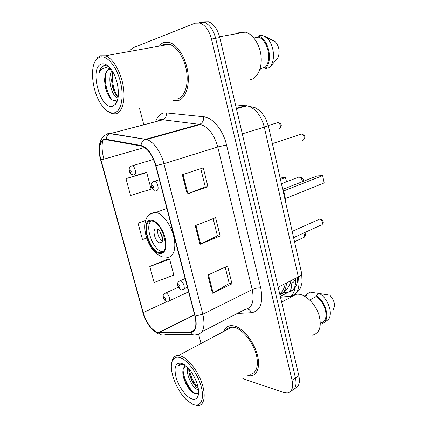 <?xml version="1.0" encoding="UTF-8"?>
<svg xmlns="http://www.w3.org/2000/svg" width="427" height="427" viewBox="0 0 427 427"><rect width="100%" height="100%" fill="white"/><g stroke="black" fill="none" stroke-linecap="round" stroke-linejoin="round"><path stroke-width="0.64" d="M294.518 388.533C298.82 387.257 300.277 383.014 298.879 375.813L219.788 37.56C217.546 29.105 213.767 23.832 208.456 21.74L203.412 21.841M291.145 390.732C295.452 389.483 296.904 385.234 295.484 377.986L215.656 38.313C213.388 29.815 209.609 24.515 204.309 22.412L199.276 22.508L204.309 22.412C209.609 24.515 213.388 29.815 215.656 38.313L295.484 377.986C296.904 385.234 295.452 389.483 291.145 390.732M247.841 375.595L250.804 375.803C258.02 375.306 260.801 364.797 256.547 352.142C252.362 339.492 242.114 327.728 234.065 325.892L231.306 325.577C227.762 325.742 225.301 327.669 223.919 331.352C225.301 327.669 227.762 325.742 231.306 325.577L234.065 325.892C242.114 327.728 252.362 339.492 256.547 352.142C260.801 364.797 258.02 375.306 250.804 375.803L247.841 375.595M177.76 100.724C185.174 99.085 189.844 86.868 187.864 72.505C185.948 58.152 177.611 44.75 169.37 42.438L163.226 42.588L159.399 45.198L163.226 42.588L169.37 42.438C177.611 44.75 185.948 58.152 187.864 72.505C189.844 86.868 185.174 99.085 177.76 100.724L173.405 100.703L177.76 100.724M157.36 332.355C151.27 329.569 146.546 322.983 143.194 312.58L100.975 159.992C97.751 148.916 100.249 138.412 106.216 139.72L141.732 146.173C147.801 148.505 152.439 154.996 155.652 165.649L194.915 315.969C197.066 326.025 195.513 331.443 190.255 332.217L157.36 332.355M157.478 332.782L190.426 332.692C195.822 331.907 197.418 326.356 195.214 316.044L155.935 165.623C152.439 154.19 147.47 147.486 141.022 145.511L106.126 139.239C100.009 137.9 97.457 148.676 100.756 160.018L142.965 312.521C145.431 321.766 152.204 331.331 157.478 332.782M145.538 172.567L125.981 178.641L130.539 195.47L151.115 189.188L146.723 172.588L145.335 172.567M168.393 258.906L149.786 266.517L154.11 282.493L173.821 275.084L169.652 259.312L168.174 258.831M242.835 378.605L283.661 392.536L287.275 393.016C291.935 392.061 293.53 387.78 292.063 380.179L211.477 39.076C209.193 30.536 205.408 25.209 200.114 23.085L195.096 23.175L132.797 47.872L129.925 50.461M139.458 108.116L143.819 124.796M147.48 138.786L147.587 139.207M198.592 334.202L201.026 343.522M207.816 275.073L227.591 266.053L231.989 283.838L212.427 293.226L207.816 275.073M182.329 174.776L203.289 167.87L207.954 186.716L187.223 194.039L182.329 174.776M195.262 225.669L215.614 217.674L220.145 235.982L200.012 244.367L195.262 225.669M145.676 220.353L138.038 223.15L142.479 239.547L146.6 238.143M220.145 235.982L217.418 235.805M213.153 218.64L217.428 235.853L200.012 244.367M207.954 186.716L205.254 186.823M200.754 168.708L205.259 186.855L187.223 194.039M231.989 283.838L229.235 283.405M225.194 267.142L229.251 283.469L212.427 293.226M138.038 223.15L145.57 220.684M149.786 266.517L169.652 259.312M125.981 178.641L146.723 172.588M163.279 44.6L162.468 45.545L163.279 44.6M227.698 328.55L227.265 329.569L227.698 328.55M180.215 357.655C176.367 356.46 173.714 357.607 172.252 361.093C168.355 369.75 177.002 392.034 187.715 400.937L192.758 404.262C200.466 407.758 204.736 399.811 201.261 386.862C197.904 373.961 187.757 360.084 180.215 357.655M193.986 404.769L197.85 405.65C204.197 405.682 206.198 395.674 201.88 383.078C197.632 370.503 188.061 358.36 180.888 356.043L178.406 355.547C175.646 355.483 173.693 356.86 172.551 359.673L171.83 362.395M250.099 374.239C256.873 373.78 259.483 363.937 255.506 352.088C251.604 340.25 242.013 329.201 234.455 327.456L231.824 327.151C229.422 327.237 227.532 328.246 226.15 330.167M312.537 335.174C319.748 333.135 321.889 326.383 318.969 314.912C315.676 304.584 306.703 295.324 299.258 294.235L296.61 294.134C294.219 294.374 292.287 295.404 290.814 297.224M198.443 389.723L196.826 389.253C191.904 386.931 185.878 374.132 187.549 367.401M198.251 388.367C193.906 386.147 188.435 375.941 188.787 368.736M185.991 365.96C184.806 366.169 183.984 366.98 183.525 368.394L185.291 366.163M191.264 398.701C194.653 400.046 196.932 399.069 198.096 395.77C200.503 389.21 194.376 373.417 186.812 366.686L181.753 363.361C175.662 362.267 173.736 366.82 175.972 377.014C178.438 386.205 185.457 396.267 191.264 398.701M183.525 368.394C182.51 370.844 182.585 374.137 183.749 378.279L185.425 382.741C187.859 387.759 190.575 391.164 193.575 392.952C195.812 394.126 197.429 393.886 198.432 392.242M183.509 364.183L181.934 363.895C180.375 363.863 179.207 364.557 178.427 365.982C180.045 364.658 182.073 364.274 184.512 364.823M320.405 323.452L322.001 322.518C329.564 319.882 325.716 302.295 316.199 296.493L309.73 300.053M333.215 309.671C335.633 305.353 334.512 300.517 329.852 295.153L319.465 293.52L315.964 295.441L316.199 296.493M323.981 322.513L328.23 319.679C333.503 314.256 328.278 298.596 319.465 293.52M322.001 322.518L322.23 323.549C330.754 321.056 326.479 301.473 315.964 295.441M304.819 296.311L307.109 295.068L306.874 294.032L304.408 296.076M306.874 294.032L310.365 292.143L319.556 293.53M178.427 365.982L180.146 364.247M195.23 393.598C189.7 390.145 183.391 378.642 183.076 369.729M198.128 387.679C193.602 382.731 190.639 376.587 189.23 369.254M191.237 391.201L185.473 382.16L183.018 374.965M196.479 387.081C193.052 382.971 190.581 378.071 189.054 372.381M159.895 252.667C171.051 254.892 163.194 222.248 152.145 221.074L151.446 220.999C140.526 220.022 148.97 251.791 159.725 252.645L159.895 252.667M151.233 220.994C144.23 225.968 153.272 251.017 162.249 251.615L163.13 251.663M285.706 202.654C285.449 197.434 284.27 192.214 282.172 186.983M286.432 181.731L285.487 177.52L280.139 177.984M286.512 181.699L285.487 177.52L280.459 179.409M324.194 182.916L322.641 175.63L324.194 182.916L285.327 198.598M283.597 190.97L322.641 175.63L317.229 175.908L283.032 189.257M160.104 242.92C165.046 243.742 161.502 229.374 156.613 228.909L156.373 228.883C151.468 228.306 155.134 242.504 159.965 242.904L160.104 242.92M157.776 229.368C157.205 234.076 158.721 237.972 162.319 241.063M162.5 238.181L159.858 231.375M162.185 236.414L160.819 232.891M99.384 57.282L96.721 59.182C89.056 66.82 92.451 93.438 102.181 105.853C106.307 111.276 110.358 113.609 114.335 112.851C121.321 111.362 124.358 96.497 120.206 80.991C116.155 65.454 106.109 54.309 99.384 57.282M106.937 110.774L111.938 113.694L115.797 113.849C122.202 112.429 125.677 100.398 123.211 86.073C120.804 71.752 112.824 58.237 105.501 55.761L100.185 55.766L97.393 57.762L94.879 61.899M177.317 98.936C184.272 97.367 188.617 85.87 186.738 72.419C184.923 58.979 177.114 46.452 169.396 44.301L163.685 44.435L161.347 45.742M250.371 79.774C257.401 78.146 262.269 67.898 261.062 56.204C259.92 44.515 252.805 33.808 245.226 32.121L239.568 32.367L237.124 33.589M111.287 69.574L108.666 69.516C106.659 70.359 105.421 72.627 104.962 76.321C105.8 72.515 107.364 70.183 109.654 69.323L109.686 69.313M117.788 86.094L117.158 83.041M117.991 98.002L117.345 97.815C111.607 96.032 106.947 77.725 112.05 70.706M118.156 96.918C115.471 94.901 113.491 91.1 112.21 85.507L111.596 79.918L112.888 72.078M109.493 67.37C107.588 65.961 105.779 65.384 104.071 65.641L103.558 65.795C101.38 66.703 99.907 69.003 99.133 72.702C100.895 69.574 103.243 67.904 106.168 67.696L110.492 68.795M112.552 106.227L115.429 104.284C120.558 98.824 118.674 80.089 111.751 70.247C108.09 65.048 104.578 62.993 101.215 64.093C88.907 68.101 100.494 110.401 112.552 106.227M104.962 76.321L104.567 79.806L105.528 88.298C108.047 96.593 111.308 100.761 115.306 100.793L117.441 99.528L115.429 104.284M260.096 68.56L265.119 67.407C272.309 60.207 267.82 39.69 258.378 37.154L253.905 38.008M269.65 67.397L277.945 57.832C280.208 51.747 279.231 46.281 274.999 41.44L264.51 36.194M265.119 67.407L265.386 68.608L269.384 67.685C275.842 61.573 274.406 44.365 266.694 37.822L262.173 35.163L258.105 35.932L258.378 37.154M265.386 68.608C273.51 61.104 268.519 38.243 258.105 35.932M262.263 68.064L260.502 69.975L259.563 70.193M99.133 72.702C100.292 68.795 102.096 66.425 104.551 65.587M112.13 99.886C107.444 94.853 104.193 82.123 105.725 73.69M117.788 96.641C113.828 91.277 111.351 80.041 112.68 72.595M107.209 65.753L108.186 66.105M116.224 103.142L115.925 103.12M107.657 94.132L105.629 88.074L104.556 81.013M117.953 98.205L117.596 97.762M114.148 91.527L112.157 84.605L111.628 80.847M279.936 294.79C283.976 293.146 286.154 289.202 286.48 282.957M285.241 283.592C284.499 287.99 282.663 291.433 279.733 293.925M298.879 375.813L292.063 380.179M219.788 37.56L211.477 39.076M280.496 297.208L289.96 296.439C297.47 295.014 300.256 288.497 298.318 276.893L278.164 287.216M301.654 273.285L301.708 273.515C301.766 274.55 300.635 275.671 298.318 276.893L264.324 127.166C261.036 115.237 255.319 108.122 247.174 105.811L245.904 105.645L236.318 108.239M251.103 106.286L235.523 104.855M236.43 108.73L247.174 105.811L255.367 107.839C258.959 110.086 260.806 111.426 260.908 111.858L265.092 117.329L268.3 125.565L264.324 127.166L242.306 133.854M298.43 277.411L297.64 279.295M295.009 287.777C294.561 291.732 292.954 294.577 290.189 296.317L289.96 296.439M282.978 292.623L288.438 292.132C293.899 291.161 296.226 286.576 295.409 278.383M295.345 278.415C294.763 281.254 293.322 282.834 291.017 283.154C292.089 287.072 291.294 290.029 288.631 292.025L280.309 296.402M291.017 283.154L290.291 283.234M143.194 312.58L167.117 301.462M155.62 121.706C157.243 116.843 159.895 113.961 163.573 113.054L166.359 112.915L203.626 116.768C212.614 117.393 223.14 130.096 226.534 144.972L260.721 287.942C263.454 302.962 260.342 311.219 251.396 312.713L237.289 313.455M106.126 139.239C106.43 136.533 107.705 134.681 109.958 133.683L162.479 119.912L160.264 119.992L157.59 121.188M192.465 334.496L165.169 334.672C162.826 335.665 160.814 335.12 159.138 333.039M159.346 120.729L159.735 119.656M155.935 165.623L163.899 163.701L202.83 314.219L195.214 316.044M141.022 145.511C141.369 142.591 142.719 140.579 145.073 139.485L146.536 139.501C153.165 141.107 160.904 151.75 163.899 163.701L217.759 146.973C214.167 134.489 208.413 126.99 200.509 124.476L162.874 119.79C165.473 118.53 166.637 116.24 166.359 112.915M201.843 331.838L244.997 309.458C252.069 308.193 254.481 301.563 252.24 289.575L202.83 314.219C205.462 326.804 203.444 333.551 196.778 334.464C194.328 335.542 192.209 334.949 190.426 332.692M105.795 134.847C107.124 133.678 108.688 133.235 110.486 133.512L145.618 139.303L199.959 124.177C202.649 122.816 203.871 120.345 203.626 116.768M100.916 159.789L103.83 158.828C101.946 151.793 101.599 145.682 102.774 140.494M100.756 160.018L100.655 159.96C96.854 146.584 100.067 134.382 109.958 133.683L146.536 139.501L200.509 124.476L162.874 119.79L161.732 119.277C160.621 119.016 159.447 119.603 158.214 121.028M100.66 159.992L142.965 312.521M103.916 159.148L103.83 158.828M260.721 287.942C258.047 287.697 255.218 288.241 252.24 289.575L217.759 146.973L226.534 144.972M251.396 312.713C250.526 310.514 249.117 309.281 247.169 309.015M100.975 159.992L144.566 147.502M158.977 332.601L194.648 314.945M190.255 332.217L194.136 330.231M195.945 225.403L200.685 244.063M208.477 274.769L213.078 292.885M183.034 174.547L187.917 193.783M151.211 220.113C139.597 219.12 148.772 252.981 160.125 253.537C165.446 253.142 167.08 247.836 165.014 237.604C162.634 228.434 156.036 220.177 151.211 220.113M150.421 214.108L154.782 212.32L155.94 212.432C162.596 213.495 171.04 224.885 173.816 236.884C176.677 248.893 173.186 258.159 166.69 257.246M297.496 177.499L298.799 177.061C300.544 177.328 301.756 178.625 302.423 180.963L302.529 181.646M294.534 241.735L303.309 237.663C305.011 236.98 305.14 235.432 303.704 233.025M164.854 293.344L165.927 292.975C168.788 293.354 171.211 301.734 168.329 301.27L167.816 301.366M164.982 299.61C165.745 298.905 165.495 297.987 164.24 296.845C163.482 297.55 163.728 298.473 164.982 299.61M278.858 128.714C281.356 128.532 280.416 122.693 277.865 122.602L276.803 122.923M131.826 165.815L132.231 165.841C135.065 166.263 136.955 174.771 134.217 174.728M130.811 172.567C131.505 171.494 131.238 170.501 130.011 169.588C129.317 170.667 129.584 171.659 130.811 172.567M293.611 237.652L320.965 225.114C323.799 225.173 322.358 219.051 319.551 219.136L318.403 219.611M179.153 281.163L180.333 280.731C183.482 281.057 185.958 289.997 182.751 289.453L182.409 289.517M178.593 284.766C177.76 285.54 178.011 286.506 179.356 287.675C180.194 286.907 179.943 285.935 178.593 284.766M302.471 140.366C305.188 140.232 304.211 134.147 301.457 134.078L300.25 134.468M153.32 181.608L154.563 181.235C157.675 181.678 159.629 190.581 156.597 190.431M152.327 185.163C151.542 186.236 151.815 187.266 153.138 188.243C153.928 187.17 153.656 186.14 152.327 185.163M291.07 280.603L289.447 285.188L287.542 288.273C285.498 290.899 282.93 292.933 279.834 294.363M208.456 21.74L200.114 23.085M268.3 125.565L301.708 273.515L302.076 282.519C301.024 286.533 300.33 288.572 299.994 288.631C300.181 288.951 295.73 295.126 290.189 296.317L280.475 297.101M283.122 292.522L288.631 292.025C295.009 289.922 297.987 285.012 297.555 277.283M158.364 333.845C150.779 329.489 145.596 322.316 142.821 312.324M158.588 332.585L194.605 314.768M172.252 361.093L172.551 359.673M231.824 327.151L178.406 355.547M296.61 294.134L281.644 302.113M198.571 392.792L198.096 395.77M183.743 378.263L183.61 377.212M185.43 382.741L185.473 382.16M166.845 208.493L155.94 212.432L154.046 212.657C137.366 214.722 145.255 251.626 162.351 256.808M162.249 251.615L159.725 252.645M161.764 242.189L159.965 242.904M303.709 181.187L303.618 180.199C302.871 177.899 301.27 176.853 298.799 177.061L281.43 183.706M96.721 59.182L97.393 57.762M118.049 97.66L117.345 97.815M274.999 41.44L266.694 37.822M245.226 32.121L219.59 36.765M169.396 44.301L105.501 55.761M112.157 84.605L112.21 85.507M304.173 237.289C305.775 235.368 305.86 233.836 304.43 232.694M188.611 291.833L169.279 300.827M178.262 287.275L165.777 292.954C163.851 293.888 163.002 294.87 163.226 295.89C163.349 298.489 164.246 300.202 165.911 301.04M268.289 125.506L277.865 122.602C281.393 123.51 282.594 125.607 279.541 128.42M153.501 159.415L131.121 166.156C128.153 166.413 128.628 174.099 132.461 174.611M292.196 231.391L319.615 219.104C321.051 218.8 322.214 219.558 323.106 221.367C323.559 222.382 323.18 223.486 321.963 224.687M185.137 278.527L180.242 280.72C177.232 282.332 178.278 281.895 177.472 283.8C177.589 286.57 178.555 288.38 180.37 289.223M187.426 287.302L183.872 288.935M154.707 190.282C153.613 190.18 152.604 189.209 151.686 187.362C150.763 184.571 151.393 182.617 153.565 181.496L159.319 179.687M303.298 140.013C305.849 137.19 305.236 135.215 301.457 134.078L272.378 143.605"/></g></svg>
